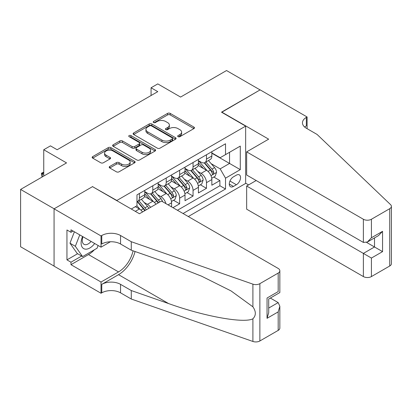 <?xml version="1.0" encoding="UTF-8"?>
<svg xmlns="http://www.w3.org/2000/svg" width="412" height="412" viewBox="0 0 412 412"><rect width="100%" height="100%" fill="white"/><g stroke="black" fill="none" stroke-linecap="round" stroke-linejoin="round"><path stroke-width="0.62" d="M178.072 136.671A1.303 0.752 0 0 0 179.915 136.671L193.908 128.59A1.864 1.076 0 0 0 194.454 127.828A1.864 1.076 0 0 0 193.908 127.071L170.202 113.388A1.864 1.076 0 0 0 167.571 113.388L153.578 121.463A1.303 0.752 0 0 0 153.197 121.993A1.303 0.752 0 0 0 153.578 122.529A1.303 0.752 0 0 0 155.422 122.529L157.23 121.483A5.959 3.44 0 0 1 165.66 121.483L167.632 122.621A5.959 3.44 0 0 1 169.378 125.057A5.959 3.44 0 0 1 167.632 127.488L165.825 128.534A1.303 0.752 0 0 0 165.444 129.064A1.303 0.752 0 0 0 165.825 129.6A1.303 0.752 0 0 0 167.669 129.6L169.476 128.554A5.959 3.44 0 0 1 177.907 128.554L179.879 129.692A5.959 3.44 0 0 1 181.625 132.128A5.959 3.44 0 0 1 179.879 134.559L178.072 135.605A1.303 0.752 0 0 0 177.69 136.135A1.303 0.752 0 0 0 178.072 136.671L178.072 135.605M109.762 166.453A1.864 1.076 0 0 0 109.216 167.21A1.864 1.076 0 0 0 109.762 167.972L116.411 171.814A1.864 1.076 0 0 0 119.042 171.814L134.58 162.843A1.864 1.076 0 0 0 135.126 162.081A1.864 1.076 0 0 0 134.58 161.319L110.88 147.635A1.864 1.076 0 0 0 108.248 147.635L92.705 156.606A1.864 1.076 0 0 0 92.159 157.369A1.864 1.076 0 0 0 92.705 158.126L100.739 162.766A1.864 1.076 0 0 0 103.371 162.766L110.025 158.924A1.864 1.076 0 0 0 110.57 158.167A1.864 1.076 0 0 0 110.025 157.405L106.038 155.108A4.98 2.874 0 0 1 104.581 153.073A4.98 2.874 0 0 1 107.656 150.416A4.98 2.874 0 0 1 113.084 151.039L128.688 160.047A4.98 2.874 0 0 1 130.151 162.081A4.98 2.874 0 0 1 127.071 164.738A4.98 2.874 0 0 1 121.643 164.115L119.042 162.611A1.864 1.076 0 0 0 116.411 162.611L109.762 166.453L109.762 167.972M92.71 186.76L116.859 200.469L245.65 126.113L221.502 112.172L260.07 89.904L226.533 70.54L180.58 97.067L157.775 83.899L151.07 87.771L157.775 91.644L57.16 149.736L50.449 145.863L43.744 149.736L43.744 176.068M92.71 186.528L54.137 208.796L20.6 189.432L66.548 162.905L43.744 149.736M157.363 148.166A1.864 1.076 0 0 0 159.995 148.166L175.538 139.194A1.864 1.076 0 0 0 176.084 138.437A1.864 1.076 0 0 0 175.538 137.675L151.832 123.991A1.864 1.076 0 0 0 149.201 123.991L133.658 132.963A1.864 1.076 0 0 0 133.117 133.725A1.864 1.076 0 0 0 133.658 134.482L157.363 148.166M129.636 136.949A1.303 0.752 0 0 1 130.959 137.134L130.959 135.584L155.061 149.499A1.864 1.076 0 0 1 155.602 150.256A1.864 1.076 0 0 1 155.061 151.019L139.519 159.99A1.864 1.076 0 0 1 136.887 159.99L113.182 146.306L113.182 144.782A1.864 1.076 0 0 0 112.636 145.544A1.864 1.076 0 0 0 113.182 146.306M113.182 144.782L119.835 140.945A1.864 1.076 0 0 1 122.467 140.945L132.082 146.497A1.864 1.076 0 0 0 134.714 146.497L139.127 143.948A1.864 1.076 0 0 0 139.673 143.185A1.864 1.076 0 0 0 139.127 142.428L129.116 136.65A1.303 0.752 0 0 1 128.735 136.12A1.303 0.752 0 0 1 129.538 135.424A1.303 0.752 0 0 1 130.959 135.584M54.07 266.075L20.6 246.747L20.6 189.432M172.937 207.674L179.642 203.801L173.54 200.278M170.908 186.909L174.276 188.851A7.591 4.383 60 0 1 179.642 198.146L185.009 195.046L185.009 200.701L193.058 196.055L186.955 192.533M184.324 179.163L187.692 181.105A7.591 4.383 60 0 1 193.058 190.401L198.424 187.3L198.424 192.955L206.474 188.31L206.474 182.655A7.591 4.383 -120 0 0 201.108 173.359L197.739 171.418M200.371 184.787L206.474 188.31M142.537 211.979A7.591 4.383 -120 0 0 139.395 208.987L135.373 206.664M155.952 204.234A7.591 4.383 -120 0 0 152.811 201.241L144.514 196.452M150.586 207.329A7.591 4.383 60 0 0 147.445 204.342L144.076 202.395M171.593 206.896L171.593 202.792A7.591 4.383 -120 0 0 166.227 193.501L157.93 188.706M165.912 203.616A7.591 4.383 60 0 0 160.86 196.596L157.492 194.649M185.009 195.046A7.591 4.383 -120 0 0 179.642 185.755L171.346 180.961M198.424 187.3A7.591 4.383 -120 0 0 193.058 178.01L184.761 173.215M236.39 175.141L233.439 176.846A5.881 3.394 120 0 0 229.597 182.027A5.881 3.394 120 0 0 230.499 186.744A5.881 3.394 120 0 0 233.439 186.451L236.39 184.746A5.881 3.394 120 0 0 240.232 179.565A5.881 3.394 120 0 0 239.331 174.853A5.881 3.394 120 0 0 236.39 175.141M188.299 216.542L245.65 183.428L245.65 126.113M183.067 213.519L225.524 189.005L225.524 178.164L220.157 168.868L211.155 163.672M131.279 209.028L136.98 205.737L136.98 194.891L225.524 143.773L225.524 154.613L240.284 146.095L240.284 169.641L225.524 178.164M144.761 191.642L147.445 193.187A7.591 4.383 60 0 0 151.24 193.563L156.606 190.468A7.591 4.383 -120 0 0 158.177 186.991L158.177 182.655M158.177 183.896L160.86 185.441A7.591 4.383 60 0 0 164.656 185.817L170.022 182.722A7.591 4.383 -120 0 0 171.593 179.246L171.593 174.909M171.593 176.151L174.276 177.696A7.591 4.383 60 0 0 178.072 178.072L183.438 174.976A7.591 4.383 -120 0 0 185.009 171.5L185.009 167.164M185.009 168.405L187.692 169.95A7.591 4.383 60 0 0 191.487 170.326L196.854 167.231A7.591 4.383 -120 0 0 198.424 163.755L198.424 159.418M177.428 210.269L219.89 185.755L219.89 180.564L211.84 185.209L211.84 179.555A7.591 4.383 -120 0 0 206.474 170.264L198.177 165.47M198.424 160.659L201.108 162.204A7.591 4.383 -120 0 0 204.903 162.58A7.591 4.383 -120 0 0 206.474 159.109L206.474 154.773M204.903 162.58L210.269 159.485A7.591 4.383 -120 0 0 211.84 156.009L211.84 151.673M139.395 193.496L139.395 197.837A7.591 4.383 60 0 1 137.824 201.308A7.591 4.383 60 0 1 136.98 201.617M137.824 201.308L143.191 198.213A7.591 4.383 -120 0 0 144.761 194.737L144.761 190.401M152.811 185.75L152.811 190.092A7.591 4.383 60 0 1 151.24 193.563M166.227 178.005L166.227 182.346A7.591 4.383 60 0 1 164.656 185.817M179.642 170.259L179.642 174.6A7.591 4.383 60 0 1 178.072 178.072M193.058 162.519L193.058 166.855A7.591 4.383 60 0 1 191.487 170.326M193.058 190.401L193.058 196.055M179.642 198.146L179.642 203.801M220.157 168.868L229.551 163.446L229.551 152.291L240.284 146.095M211.84 153.223L240.284 169.641M211.84 152.914L220.157 157.714L225.524 154.613M151.07 87.771L151.07 95.517M213.787 177.042L219.89 180.564M219.89 185.755L225.524 189.005M178.592 136.851L179.879 136.109A5.959 3.44 0 0 0 181.625 133.673L181.625 132.128M169.378 125.057L169.378 126.602A5.959 3.44 0 0 1 167.632 129.038L166.345 129.78M193.882 128.606L170.202 114.933A1.864 1.076 0 0 0 167.571 114.933L154.098 122.709M175.512 139.21L151.832 125.542A1.864 1.076 0 0 0 149.201 125.542L133.684 134.497M172.242 138.968A1.303 0.752 0 0 0 172.628 138.437A1.303 0.752 0 0 0 172.242 137.902L151.436 125.892A1.303 0.752 0 0 0 149.592 125.892L147.687 126.994A5.959 3.44 0 0 0 145.941 129.425A5.959 3.44 0 0 0 147.687 131.861L161.906 140.07A5.959 3.44 0 0 0 170.336 140.07L172.242 138.968L172.242 140.518A1.303 0.752 0 0 0 172.628 139.987L172.628 138.437M145.941 129.425L145.941 130.975A5.959 3.44 0 0 0 147.687 133.411L147.687 131.861M172.242 140.518L170.336 141.62A5.959 3.44 0 0 1 161.906 141.62L147.687 133.411M113.207 146.322L119.835 142.495L119.835 140.945M139.673 143.185L139.673 144.736A1.864 1.076 0 0 1 139.127 145.498L134.714 148.042A1.864 1.076 0 0 1 132.082 148.042L122.467 142.495A1.864 1.076 0 0 0 119.835 142.495M130.959 137.134L155.036 151.034M142.058 152.255A4.98 2.874 0 0 0 147.486 152.878A4.98 2.874 0 0 0 150.56 150.22A4.98 2.874 0 0 0 149.103 148.186L143.603 145.014A1.864 1.076 0 0 0 140.971 145.014L136.557 147.558A1.864 1.076 0 0 0 136.012 148.32A1.864 1.076 0 0 0 136.557 149.082L142.058 152.255L142.058 153.805A4.98 2.874 0 0 0 147.486 154.428A4.98 2.874 0 0 0 150.56 151.77L150.56 150.22M136.012 148.32L136.012 149.87A1.864 1.076 0 0 0 136.557 150.627L136.557 149.082M142.058 153.805L136.557 150.627M130.151 162.081L130.151 163.631A4.98 2.874 0 0 1 127.071 166.288A4.98 2.874 0 0 1 121.643 165.665L119.042 164.161A1.864 1.076 0 0 0 116.411 164.161L109.783 167.988M104.581 153.073L104.581 154.618A4.98 2.874 0 0 0 106.038 156.653L106.038 155.108M109.999 158.939L106.038 156.653M134.58 161.319L134.58 162.843L110.88 149.185A1.864 1.076 0 0 0 108.248 149.185L92.731 158.141M211.727 178.226L215.193 176.228L216.537 172.355A5.026 2.905 -120 0 0 214.58 167.632L208.446 160.536M207.221 170.753L199.949 162.338A14.513 8.379 -120 0 0 198.424 160.742M203.234 168.39L199.166 163.682A12.046 6.958 -120 0 0 198.424 162.874M204.218 162.853L210.419 170.032A5.026 2.905 60 0 1 212.211 173.498L212.577 174.091L213.256 173.998L213.823 172.566A5.026 2.905 -120 0 0 212.031 169.105L205.897 162.009M204.584 162.74L211.248 170.45A2.56 1.478 60 0 1 211.892 171.454L213.823 172.566M82.57 236.519A12.334 7.122 120 0 0 85.464 249.157A12.334 7.122 120 0 0 94.662 243.502M82.987 236.756A8.441 4.877 120 0 0 84.017 244.316A8.441 4.877 120 0 0 85.253 244.697A8.441 4.877 120 0 0 91.073 241.427M98.123 245.5L97.067 248.22L82.585 256.583L77.219 253.488L69.973 243.183L74.392 231.796M82.585 256.583L75.339 246.283L79.758 234.897M69.973 243.183L75.339 246.283M256.182 180.523L246.654 186.023L246.654 209.183L363.369 276.57L363.369 253.411L374.508 246.979L374.508 237.909M246.654 186.023L371.418 258.056L371.418 276.57L389.731 265.998L389.731 208.678A5.691 3.286 0 0 0 391.4 206.355A5.691 3.286 0 0 0 390.581 204.656L317.086 134.441L306.353 128.24A13.282 7.668 180 0 1 302.465 122.822A13.282 7.668 180 0 1 306.353 117.399L307.094 116.972L260.137 89.862L221.702 112.285M221.702 112.054L268.655 139.163L246.654 151.868L363.369 219.251A5.691 3.286 0 0 0 371.418 219.251L389.731 208.678M307.094 116.972L307.094 128.204L306.688 128.436M245.65 183.196L248.601 184.9M246.654 151.868L246.654 175.023L363.369 242.411L363.369 219.251M391.4 206.355L391.4 263.675A5.691 3.286 180 0 1 389.731 265.998M371.418 276.57A5.691 3.286 180 0 1 363.369 276.57M304.679 127.061A13.282 7.668 180 0 1 306.353 125.881L306.353 117.399M366.592 242.411L382.557 251.629L371.418 258.056M371.418 219.251L371.418 237.765L367.396 242.014L363.369 242.411M371.418 237.765L382.557 231.333L378.53 235.582L367.396 242.014M161.463 201.051L278.182 268.433A5.691 3.286 -0 0 1 279.846 270.761A5.691 3.286 -0 0 1 278.182 273.084L259.869 283.657L259.869 340.971A5.691 3.286 180 0 1 252.901 341.46L131.279 299.03L120.546 292.834A13.282 7.668 -0 0 0 101.764 292.834L101.028 293.262L54.07 266.152L54.07 208.833L92.509 186.641L139.462 213.751L161.463 201.051M131.279 299.03L131.279 290.548L168.57 303.562C204.218 316.406 244.038 323.6 252.901 318.795C256.13 315.489 256.13 311.493 252.901 306.811L231.019 290.903L201.581 276.184L168.57 263.206L131.279 250.197L120.546 243.997A13.282 7.668 -0 0 0 101.764 243.997L101.764 235.515L101.028 235.942L54.07 208.833M131.279 250.197L131.279 241.715L120.546 235.515A13.282 7.668 -0 0 0 101.764 235.515M168.57 303.562L118.532 274.67L101.764 284.352A13.282 7.668 -0 0 1 120.546 284.352L131.279 290.548M278.182 330.398L278.182 311.889L279.846 306.281L279.846 328.076A5.691 3.286 180 0 1 278.182 330.398L259.869 340.971M252.901 306.811L252.901 284.146L131.279 241.715M94.4 249.765A21.347 12.324 -60 0 1 88.482 254.57L70.977 264.679L70.977 262.202L81.643 256.043M73.125 231.065L70.977 232.301L66.95 229.978L66.95 259.879L70.977 262.202M70.977 232.301L70.977 229.824L101.028 247.174L101.028 235.942M101.028 293.262L101.028 282.029L118.532 271.92A21.347 12.324 120 0 0 133.066 250.815M70.977 264.679L101.028 282.029M270.323 298.056L278.182 302.593L279.846 306.281M118.532 274.67A24.71 14.265 120 0 0 135.059 251.516M110.395 241.767L101.028 247.174M252.901 284.146A5.691 3.286 -0 0 0 259.869 283.657M66.95 259.879L77.621 253.72M278.182 311.889L267.048 318.316L268.712 312.708L268.712 298.988L279.846 292.556L279.846 270.761M267.048 318.316L267.048 298.025C269.216 299.277 269.216 299.277 267.048 298.025L278.182 291.593C280.351 292.85 280.351 292.85 278.182 291.593L278.182 273.084M198.311 185.972L201.777 183.973L203.121 180.101A5.026 2.905 -120 0 0 201.164 175.378L195.03 168.281M193.805 178.499L186.533 170.084A14.513 8.379 -120 0 0 185.009 168.487M189.819 176.135L185.75 171.428A12.046 6.958 -120 0 0 185.009 170.62M190.802 170.599L197.003 177.778A5.026 2.905 60 0 1 198.795 181.244L199.161 181.836L199.841 181.743L200.407 180.312A5.026 2.905 -120 0 0 198.615 176.851L192.481 169.754M191.168 170.486L197.832 178.195A2.56 1.478 60 0 1 198.476 179.199L200.407 180.312M184.895 193.717L188.361 191.719L189.705 187.846A5.026 2.905 -120 0 0 187.748 183.124L181.615 176.027M180.389 186.245L173.117 177.83A14.513 8.379 -120 0 0 171.593 176.233M176.403 183.881L172.334 179.174A12.046 6.958 -120 0 0 171.593 178.365M177.387 178.345L183.587 185.524A5.026 2.905 60 0 1 185.379 188.99L185.745 189.582L186.425 189.489L186.991 188.057A5.026 2.905 -120 0 0 185.199 184.597L179.065 177.5M177.752 178.231L184.416 185.941A2.56 1.478 60 0 1 185.06 186.945L186.991 188.057M171.48 201.463L174.946 199.465L176.29 195.592A5.026 2.905 -120 0 0 174.333 190.869L168.199 183.773M166.973 193.99L159.702 185.57A14.513 8.379 -120 0 0 158.177 183.979M162.987 191.626L158.919 186.919A12.046 6.958 -120 0 0 158.177 186.111M163.971 186.09L170.171 193.269A5.026 2.905 60 0 1 171.964 196.735L172.329 197.327L173.009 197.235L173.576 195.803A5.026 2.905 -120 0 0 171.783 192.342L165.65 185.245M164.337 185.977L171.001 193.686A2.56 1.478 60 0 1 171.644 194.691L173.576 195.803M162.611 201.71A5.026 2.905 -120 0 0 160.917 198.615L154.783 191.518M153.558 201.736L146.286 193.316A14.513 8.379 -120 0 0 144.761 191.724M149.571 199.372L145.503 194.665A12.046 6.958 -120 0 0 144.761 193.856M159.655 202.096A5.026 2.905 -120 0 0 158.368 200.088L152.234 192.991M150.921 193.717L157.585 201.432A2.56 1.478 60 0 1 158.229 202.436L158.646 202.678M150.555 193.836L156.756 201.015A5.026 2.905 60 0 1 158.043 203.023M148.789 208.369A5.026 2.905 -120 0 0 147.501 206.361L141.368 199.264M140.142 209.481L136.933 205.763M136.156 207.118L135.636 206.515M146.239 209.842A5.026 2.905 -120 0 0 144.952 207.833L138.818 200.737M137.505 201.463L144.169 209.178A2.56 1.478 60 0 1 144.813 210.182L145.23 210.424M137.139 201.581L143.34 208.76A5.026 2.905 60 0 1 144.627 210.769M43.744 172.741L42.199 173.632L43.744 174.523M42.076 177.036L41.463 173.205L43.744 172.18M41.463 173.205L42.199 173.632L42.199 176.959M135.306 211.351L139.395 208.987M147.445 204.342L152.811 201.241M160.86 196.596L166.227 193.501M174.276 188.851L179.642 185.755M187.692 181.105L193.058 178.01M201.108 173.359L206.474 170.264M206.474 159.109L211.84 156.009M139.395 197.837L144.761 194.737M152.811 190.092L158.177 186.991M166.227 182.346L171.593 179.246M179.642 174.6L185.009 171.5M193.058 166.855L198.424 163.755M206.474 182.655L211.84 179.555M168.039 204.846L171.593 202.792M229.958 181.033L236.39 184.746M229.283 184.051L233.439 186.451M179.879 136.109L179.879 134.559M165.825 129.6L165.825 128.534M167.632 129.038L167.632 127.488M153.578 122.529L153.578 121.463M167.571 114.933L167.571 113.388M170.202 114.933L170.202 113.388M193.908 128.59L193.908 127.071M133.658 134.482L133.658 132.963M149.201 125.542L149.201 123.991M151.832 125.542L151.832 123.991M175.538 139.194L175.538 137.675M161.906 141.62L161.906 140.07M170.336 141.62L170.336 140.07M122.467 142.495L122.467 140.945M132.082 148.042L132.082 146.497M134.714 148.042L134.714 146.497M139.127 145.498L139.127 143.948M155.061 151.019L155.061 149.499M116.411 164.161L116.411 162.611M119.042 164.161L119.042 162.611M121.643 165.665L121.643 164.115M110.025 158.924L110.025 157.405M92.705 158.126L92.705 156.606M108.248 149.185L108.248 147.635M110.88 149.185L110.88 147.635M210.959 175.651L216.501 172.448M199.949 162.338L200.644 161.937M212.031 169.105L214.58 167.632M208.019 171.418L210.419 170.032M382.557 231.333L382.557 251.629M120.546 243.997L120.546 235.515M120.546 284.352L120.546 292.834M252.901 341.46L252.901 318.795M101.764 284.352L101.764 292.834M88.482 254.57L118.532 271.92M268.712 308.058L278.182 302.593M197.544 183.397L203.085 180.193M186.533 170.084L187.228 169.682M198.615 176.851L201.164 175.378M194.603 179.163L197.003 177.778M184.128 191.142L189.669 187.939M173.117 177.83L173.812 177.428M185.199 184.597L187.748 183.124M181.187 186.909L183.587 185.524M170.712 198.888L176.254 195.685M159.702 185.57L160.397 185.173M171.783 192.342L174.333 190.869M167.772 194.655L170.171 193.269M146.286 193.316L146.981 192.919M158.368 200.088L160.917 198.615M154.356 202.4L156.756 201.015M144.952 207.833L147.501 206.361M140.94 210.146L143.34 208.76"/></g></svg>

